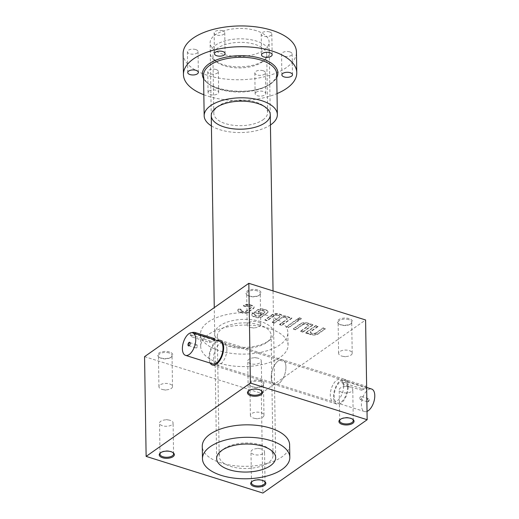 <?xml version="1.0" encoding="UTF-8"?>
<svg xmlns="http://www.w3.org/2000/svg" width="519" height="519" viewBox="0 0 519 519"><rect width="100%" height="100%" fill="white"/><g stroke="black" fill="none" stroke-linecap="round" stroke-linejoin="round"><path stroke-width="0.39" stroke-dasharray="2.6 1.95" d="M144.561 356.65L261.329 393.311L262.893 493.05M249.97 306.651L249.963 306.236A2.608 1.239 -0.9 0 1 251.099 307.235L251.105 307.65A2.608 1.239 -0.9 0 0 249.97 306.651L249.101 306.379A2.608 1.239 -0.9 0 0 245.623 306.645L245.617 306.229L243.443 305.548L243.885 305.237A4.191 1.992 -0.9 0 1 249.717 304.653L252.299 305.464A4.191 1.992 -0.9 0 1 254.115 307.066A4.191 1.992 -0.9 0 1 253.382 308.215L248.05 311.964A4.191 1.992 -0.9 0 1 242.224 312.548L239.642 311.737A4.191 1.992 -0.9 0 1 237.819 310.135A4.191 1.992 -0.9 0 1 238.558 308.987L239 308.675L241.166 309.356A2.608 1.239 -0.9 0 0 240.842 309.966L240.848 310.381A2.608 1.239 -0.9 0 1 241.173 309.772L241.166 309.356M245.617 306.229A2.608 1.239 -0.9 0 1 249.094 305.963L249.963 306.236M251.099 307.235A2.608 1.239 -0.9 0 1 250.638 307.949L246.48 310.875A2.608 1.239 -0.9 0 1 242.853 311.244L241.984 310.965A2.608 1.239 -0.9 0 1 240.842 309.966M254.738 314.884A2.608 1.239 -0.9 0 0 255.88 315.883L256.749 316.155A2.608 1.239 -0.9 0 0 260.376 315.792L261.706 314.436L254.368 312.133L257.774 309.739A4.191 1.992 -0.9 0 1 263.607 309.149L266.189 309.96A4.191 1.992 -0.9 0 1 268.005 311.569A4.191 1.992 -0.9 0 1 267.272 312.717L261.939 316.467A4.191 1.992 -0.9 0 1 256.114 317.051L253.843 316.337A4.574 2.173 -0.9 0 1 251.858 314.592A4.574 2.173 -0.9 0 1 252.662 313.333L255.056 313.852A2.608 1.239 -0.9 0 0 254.732 314.469L254.738 314.884A2.608 1.239 -0.9 0 1 255.063 314.267L255.056 313.852M260.369 315.377A2.608 1.239 -0.9 0 1 256.743 315.74L255.873 315.468A2.608 1.239 -0.9 0 1 254.732 314.469M278.729 315.708L278.722 315.293A2.608 1.239 -0.9 0 1 279.851 316.285L279.858 316.707A2.608 1.239 -0.9 0 0 278.729 315.708L277.847 315.429A2.608 1.239 -0.9 0 0 274.22 315.792L274.214 315.377L267.097 320.385L264.937 319.71L272.066 314.696A5.216 2.472 -0.9 0 1 279.313 313.969L280.195 314.248A5.216 2.472 -0.9 0 1 282.427 315.967A5.216 2.472 -0.9 0 1 286.67 316.279L287.532 316.551A5.216 2.472 -0.9 0 1 289.291 317.505L289.686 317.226L291.847 317.9L281.765 324.991L279.611 324.317L286.728 319.308A2.608 1.239 -0.9 0 0 287.189 318.588L287.195 319.01A2.608 1.239 -0.9 0 1 286.735 319.723L286.728 319.308M274.214 315.377A2.608 1.239 -0.9 0 1 277.84 315.014L278.722 315.293M279.851 316.285A2.608 1.239 -0.9 0 1 279.397 317.005L272.274 322.014L274.434 322.688L281.551 317.68A2.608 1.239 -0.9 0 1 285.178 317.317L286.06 317.596A2.608 1.239 -0.9 0 1 287.189 318.588M299.807 319.432L297.647 318.757L299.132 317.712L301.286 318.394L299.813 319.853L297.653 319.172L297.647 318.757M288.57 327.34L286.417 326.659L296.492 319.574L298.652 320.249L288.57 327.34L288.577 327.755L286.423 327.074L286.417 326.659M308.28 325.757A2.608 1.239 -0.9 0 0 307.151 324.764L306.268 324.485A2.608 1.239 -0.9 0 0 302.642 324.849L302.635 324.433L295.519 329.442L293.358 328.761L300.488 323.752A5.216 2.472 -0.9 0 1 307.735 323.026L308.617 323.298A5.216 2.472 -0.9 0 1 310.375 324.258L310.771 323.979L312.931 324.654L302.856 331.745L300.696 331.064L307.812 326.055A2.608 1.239 -0.9 0 0 308.273 325.342L308.28 325.757A2.608 1.239 -0.9 0 1 307.819 326.47L307.812 326.055M302.635 324.433A2.608 1.239 -0.9 0 1 306.262 324.07L307.144 324.343A2.608 1.239 -0.9 0 1 308.273 325.342M310.368 332.368A2.608 1.239 -0.9 0 0 311.504 333.367L312.38 333.639A2.608 1.239 -0.9 0 0 316.006 333.276L316 332.861L323.123 327.852L325.277 328.533L318.153 333.542A5.216 2.472 -0.9 0 1 310.9 334.268L310.025 333.996A5.216 2.472 -0.9 0 1 308.26 333.036L307.864 333.315L305.704 332.64L315.786 325.549L317.939 326.23L310.823 331.239A2.608 1.239 -0.9 0 0 310.362 331.952L310.368 332.368A2.608 1.239 -0.9 0 1 310.829 331.654L310.823 331.239M316 332.861A2.608 1.239 -0.9 0 1 312.373 333.224L311.497 332.951A2.608 1.239 -0.9 0 1 310.362 331.952M260.979 380.687A7.558 3.588 179.1 0 0 251.423 381.193A7.558 3.588 179.1 0 0 250.366 385.734A7.558 3.588 179.1 0 0 263.094 385.533A7.558 3.588 179.1 0 0 260.979 380.687M349.203 318.634A7.558 3.588 179.1 0 0 339.647 319.14A7.558 3.588 179.1 0 0 338.589 323.674A7.558 3.588 179.1 0 0 351.311 323.48A7.558 3.588 179.1 0 0 349.203 318.634M169.512 351.973A7.558 3.588 179.1 0 0 159.956 352.479A7.558 3.588 179.1 0 0 158.905 357.014A7.558 3.588 179.1 0 0 171.627 356.819A7.558 3.588 179.1 0 0 169.512 351.973M257.735 289.92A7.558 3.588 179.1 0 0 248.179 290.426A7.558 3.588 179.1 0 0 247.128 294.961A7.558 3.588 179.1 0 0 259.85 294.76A7.558 3.588 179.1 0 0 257.735 289.92M269.114 328.443A43.68 20.734 179.1 0 0 223.897 327.768A43.68 20.734 179.1 0 0 200.71 346.523A43.68 20.734 179.1 0 0 244.709 366.563A43.68 20.734 179.1 0 0 288.058 345.148A43.68 20.734 179.1 0 0 269.114 328.443M261.329 393.311L365.59 319.97M343.649 385.825A11.807 5.949 -72.6 0 0 340.503 379.266A11.807 5.949 -72.6 0 0 331.291 388.744A11.807 5.949 -72.6 0 0 333.432 401.79A11.807 5.949 -72.6 0 0 340.282 397.444A11.807 5.949 -72.6 0 0 343.649 385.825M289.628 444.887A43.68 20.734 -0.9 0 1 246.278 466.309A43.68 20.734 -0.9 0 1 202.274 446.262M226.887 349.17A11.807 5.949 -72.6 0 0 223.741 342.605A11.807 5.949 -72.6 0 0 214.529 352.09A11.807 5.949 -72.6 0 0 216.67 365.136A11.807 5.949 -72.6 0 0 223.52 360.783A11.807 5.949 -72.6 0 0 226.887 349.17M316.006 333.276L323.129 328.268L325.283 328.949L318.16 333.957A5.216 2.472 -0.9 0 1 310.907 334.684L310.031 334.411A5.216 2.472 -0.9 0 1 308.267 333.451L308.26 333.036M325.283 328.949L325.277 328.533M352.466 419.118A6.786 3.224 179.1 0 0 352.167 418.878A6.786 3.224 179.1 0 0 350.319 418.003A6.786 3.224 179.1 0 0 340.736 419.06A6.786 3.224 179.1 0 0 340.445 419.307M349.832 387.012A6.786 3.224 179.1 0 0 348.366 386.668A6.786 3.224 179.1 0 0 343.52 386.746A6.786 3.224 179.1 0 0 339.205 389.821A6.786 3.224 179.1 0 0 346.043 392.935A6.786 3.224 179.1 0 0 352.777 389.607A6.786 3.224 179.1 0 0 349.832 387.012M264.242 481.171A6.786 3.224 179.1 0 0 263.944 480.938A6.786 3.224 179.1 0 0 262.101 480.062A6.786 3.224 179.1 0 0 252.513 481.113A6.786 3.224 179.1 0 0 252.221 481.36M261.615 449.065A6.786 3.224 179.1 0 0 260.142 448.721A6.786 3.224 179.1 0 0 255.296 448.799A6.786 3.224 179.1 0 0 250.982 451.874A6.786 3.224 179.1 0 0 257.82 454.994A6.786 3.224 179.1 0 0 264.554 451.666A6.786 3.224 179.1 0 0 261.615 449.065M172.775 452.458A6.786 3.224 179.1 0 0 172.477 452.218A6.786 3.224 179.1 0 0 170.634 451.342A6.786 3.224 179.1 0 0 161.046 452.399A6.786 3.224 179.1 0 0 160.76 452.646M170.148 420.351A6.786 3.224 179.1 0 0 168.681 420.007A6.786 3.224 179.1 0 0 163.835 420.085A6.786 3.224 179.1 0 0 159.515 423.16A6.786 3.224 179.1 0 0 166.352 426.274A6.786 3.224 179.1 0 0 173.093 422.946A6.786 3.224 179.1 0 0 170.148 420.351M260.999 390.398A6.786 3.224 179.1 0 0 260.7 390.165A6.786 3.224 179.1 0 0 258.858 389.289A6.786 3.224 179.1 0 0 249.269 390.346A6.786 3.224 179.1 0 0 248.977 390.586M258.371 358.298A6.786 3.224 179.1 0 0 256.899 357.954A6.786 3.224 179.1 0 0 252.059 358.032A6.786 3.224 179.1 0 0 247.738 361.107A6.786 3.224 179.1 0 0 254.576 364.221A6.786 3.224 179.1 0 0 261.317 360.893A6.786 3.224 179.1 0 0 258.371 358.298M253.356 418.067A6.786 3.224 179.1 0 0 254.823 418.411A6.786 3.224 179.1 0 0 259.669 418.333A6.786 3.224 179.1 0 0 263.983 415.258A6.786 3.224 179.1 0 0 261.038 412.663A6.786 3.224 179.1 0 0 254.012 412.56A6.786 3.224 179.1 0 0 250.411 415.472A6.786 3.224 179.1 0 0 253.356 418.067M260.551 381.666A6.786 3.224 179.1 0 0 253.525 381.562A6.786 3.224 179.1 0 0 249.924 384.475A6.786 3.224 179.1 0 0 251.021 386.201A6.786 3.224 179.1 0 0 262.452 386.019A6.786 3.224 179.1 0 0 263.496 384.268A6.786 3.224 179.1 0 0 260.551 381.666M341.573 356.015A6.786 3.224 179.1 0 0 343.046 356.358A6.786 3.224 179.1 0 0 347.892 356.281A6.786 3.224 179.1 0 0 352.206 353.205A6.786 3.224 179.1 0 0 349.261 350.604A6.786 3.224 179.1 0 0 342.235 350.5A6.786 3.224 179.1 0 0 338.635 353.42A6.786 3.224 179.1 0 0 341.573 356.015M348.774 319.613A6.786 3.224 179.1 0 0 341.749 319.509A6.786 3.224 179.1 0 0 338.141 322.422A6.786 3.224 179.1 0 0 339.244 324.148A6.786 3.224 179.1 0 0 350.675 323.966A6.786 3.224 179.1 0 0 351.72 322.208A6.786 3.224 179.1 0 0 348.774 319.613M161.889 389.354A6.786 3.224 179.1 0 0 163.355 389.698A6.786 3.224 179.1 0 0 168.201 389.62A6.786 3.224 179.1 0 0 172.522 386.545A6.786 3.224 179.1 0 0 169.577 383.943A6.786 3.224 179.1 0 0 162.544 383.839A6.786 3.224 179.1 0 0 158.944 386.759A6.786 3.224 179.1 0 0 161.889 389.354M169.09 352.952A6.786 3.224 179.1 0 0 162.058 352.849A6.786 3.224 179.1 0 0 158.457 355.762A6.786 3.224 179.1 0 0 159.554 357.487A6.786 3.224 179.1 0 0 170.991 357.306A6.786 3.224 179.1 0 0 172.036 355.547A6.786 3.224 179.1 0 0 169.09 352.952M250.113 327.301A6.786 3.224 179.1 0 0 251.579 327.645A6.786 3.224 179.1 0 0 256.425 327.567A6.786 3.224 179.1 0 0 260.739 324.492A6.786 3.224 179.1 0 0 257.8 321.89A6.786 3.224 179.1 0 0 250.768 321.786A6.786 3.224 179.1 0 0 247.167 324.699A6.786 3.224 179.1 0 0 250.113 327.301M257.314 290.899A6.786 3.224 179.1 0 0 250.281 290.796A6.786 3.224 179.1 0 0 246.681 293.709A6.786 3.224 179.1 0 0 247.777 295.428A6.786 3.224 179.1 0 0 259.208 295.253A6.786 3.224 179.1 0 0 260.253 293.495A6.786 3.224 179.1 0 0 257.314 290.899M261.349 445.036A26.917 12.78 179.1 0 0 223.339 449.22A26.917 12.78 179.1 0 0 219.2 456.182A26.917 12.78 179.1 0 0 246.311 468.534A26.917 12.78 179.1 0 0 273.026 455.332A26.917 12.78 179.1 0 0 268.667 448.513A26.917 12.78 179.1 0 0 261.349 445.036M259.461 324.933A26.917 12.78 179.1 0 0 231.597 324.518A26.917 12.78 179.1 0 0 217.312 336.072A26.917 12.78 179.1 0 0 221.671 342.897A26.917 12.78 179.1 0 0 267 342.183A26.917 12.78 179.1 0 0 271.139 335.229A26.917 12.78 179.1 0 0 259.461 324.933M260.895 321.611A29.512 14.013 179.1 0 0 223.579 323.59A29.512 14.013 179.1 0 0 219.453 341.314A29.512 14.013 179.1 0 0 269.16 340.529A29.512 14.013 179.1 0 0 260.895 321.611M208.184 322.065A43.68 20.734 -0.9 0 1 268.92 315.974A43.68 20.734 -0.9 0 1 287.863 332.679A43.68 20.734 -0.9 0 1 244.514 354.101A43.68 20.734 -0.9 0 1 200.509 334.054A43.68 20.734 -0.9 0 1 208.184 322.065M308.267 333.451L307.871 333.73L307.864 333.315M307.871 333.73L305.71 333.055L305.704 332.64M305.71 333.055L315.792 325.964L315.786 325.549M315.792 325.964L317.946 326.646L317.939 326.23M317.946 326.646L310.829 331.654M323.129 328.268L323.123 327.852M302.642 324.849L295.525 329.857L293.365 329.176L300.495 324.167A5.216 2.472 -0.9 0 1 307.741 323.441L308.623 323.713A5.216 2.472 -0.9 0 1 310.381 324.673L310.777 324.394L312.938 325.069L312.931 324.654M310.777 324.394L310.771 323.979M312.938 325.069L302.862 332.16L302.856 331.745M302.862 332.16L300.702 331.479L300.696 331.064M300.702 331.479L307.819 326.47M295.525 329.857L295.519 329.442M293.365 329.176L293.358 328.761M310.381 324.673L310.375 324.258M286.423 327.074L296.498 319.989L298.659 320.664L288.577 327.755M298.659 320.664L298.652 320.249M296.498 319.989L296.492 319.574M297.653 319.172L299.139 318.128L301.292 318.809L299.813 319.853M301.292 318.809L301.286 318.394M299.139 318.128L299.132 317.712M274.22 315.792L267.103 320.8L264.943 320.126L272.073 315.111A5.216 2.472 -0.9 0 1 279.319 314.384L280.202 314.663A5.216 2.472 -0.9 0 1 282.433 316.382A5.216 2.472 -0.9 0 1 286.676 316.694L287.539 316.966A5.216 2.472 -0.9 0 1 289.297 317.92L289.693 317.641L291.853 318.322L291.847 317.9M289.693 317.641L289.686 317.226M291.853 318.322L281.772 325.407L281.765 324.991M281.772 325.407L279.618 324.732L279.611 324.317M279.618 324.732L286.735 319.723M274.434 322.688L274.441 323.103L281.558 318.095A2.608 1.239 -0.9 0 1 285.184 317.732L286.066 318.011A2.608 1.239 -0.9 0 1 287.195 319.01M274.441 323.103L272.28 322.429L272.274 322.014M272.28 322.429L279.404 317.42L279.397 317.005M279.858 316.707A2.608 1.239 -0.9 0 1 279.404 317.42M267.103 320.8L267.097 320.385M264.943 320.126L264.937 319.71M282.433 316.382L282.427 315.967M289.297 317.92L289.291 317.505M260.376 315.792L261.712 314.851L254.375 312.548L257.781 310.154A4.191 1.992 -0.9 0 1 263.613 309.564L266.195 310.375A4.191 1.992 -0.9 0 1 268.012 311.984A4.191 1.992 -0.9 0 1 267.279 313.132L261.946 316.882A4.191 1.992 -0.9 0 1 256.12 317.466L253.849 316.752A4.574 2.173 -0.9 0 1 251.864 315.007A4.574 2.173 -0.9 0 1 252.669 313.748L252.889 313.171M252.896 313.593L255.063 314.267M261.712 314.851L261.706 314.436M254.375 312.548L254.368 312.133M263.191 313.392L258.008 311.77L259.351 310.823A2.608 1.239 -0.9 0 1 262.977 310.459L263.86 310.738A2.608 1.239 -0.9 0 1 264.988 311.737A2.608 1.239 -0.9 0 1 264.528 312.451L263.198 313.807L258.014 312.185L258.008 311.77M258.014 312.185L259.357 311.238A2.608 1.239 -0.9 0 1 262.984 310.875L263.866 311.153A2.608 1.239 -0.9 0 1 264.995 312.153A2.608 1.239 -0.9 0 1 264.534 312.866L263.198 313.807M245.623 306.645L243.45 305.963L243.891 305.652A4.191 1.992 -0.9 0 1 249.723 305.068L252.305 305.879A4.191 1.992 -0.9 0 1 254.122 307.482A4.191 1.992 -0.9 0 1 253.389 308.63L248.056 312.38A4.191 1.992 -0.9 0 1 242.23 312.963L239.648 312.153A4.191 1.992 -0.9 0 1 237.825 310.55A4.191 1.992 -0.9 0 1 238.565 309.402L239 308.675M239.006 309.09L241.173 309.772M251.105 307.65A2.608 1.239 -0.9 0 1 250.645 308.364L246.486 311.296A2.608 1.239 -0.9 0 1 242.86 311.66L241.99 311.381A2.608 1.239 -0.9 0 1 240.848 310.381M243.45 305.963L243.443 305.548M197.389 345.764A1.635 0.824 -72.6 0 0 196.954 344.856A1.635 0.824 -72.6 0 0 195.676 346.173A1.635 0.824 -72.6 0 0 195.974 347.977A1.635 0.824 -72.6 0 0 196.922 347.373A1.635 0.824 -72.6 0 0 197.389 345.764M189.24 345.635A1.635 0.824 -72.6 0 0 189.338 345.57A1.635 0.824 -72.6 0 0 190.201 343.513A1.635 0.824 -72.6 0 0 190.129 343.04A1.635 0.824 -72.6 0 0 190.09 342.929M214.762 339.491A3.309 1.57 -0.9 0 1 213.011 340.912A3.309 1.57 -0.9 0 1 209.585 340.86L191.68 335.242A3.309 1.57 -0.9 0 1 190.246 333.976A3.309 1.57 -0.9 0 1 191.576 332.692M212.777 363.91A11.807 5.949 107.4 0 1 209.631 357.351A11.807 5.949 107.4 0 1 212.998 345.732A11.807 5.949 107.4 0 1 219.848 341.385M213.354 339.893L214.782 340.873L209.611 342.527L191.706 336.902L190.272 335.358L195.449 334.268L213.354 339.893L213.348 339.342M285.937 367.03A12.988 6.539 -72.6 0 0 282.472 359.81A12.988 6.539 -72.6 0 0 272.345 370.242A12.988 6.539 -72.6 0 0 274.694 384.592A12.988 6.539 -72.6 0 0 282.232 379.804A12.988 6.539 -72.6 0 0 285.937 367.03M217.247 340.568A12.988 6.539 -72.6 0 0 210.072 350.688A12.988 6.539 -72.6 0 0 210.176 363.099M359.784 398.631A1.635 0.824 107.4 0 1 360.251 397.022A1.635 0.824 107.4 0 1 361.198 396.425A1.635 0.824 107.4 0 1 361.496 398.229A1.635 0.824 107.4 0 1 360.218 399.539A1.635 0.824 107.4 0 1 359.784 398.631M366.972 400.889A1.635 0.824 107.4 0 1 367.835 398.826A1.635 0.824 107.4 0 1 368.386 398.676A1.635 0.824 107.4 0 1 368.678 400.486A1.635 0.824 107.4 0 1 367.407 401.797A1.635 0.824 107.4 0 1 367.037 401.362A1.635 0.824 107.4 0 1 366.972 400.889M361.38 388.517L343.474 382.899A3.309 1.57 -0.9 0 1 342.04 381.634A3.309 1.57 -0.9 0 1 343.799 380.213A3.309 1.57 -0.9 0 1 347.217 380.265L365.123 385.883A3.309 1.57 -0.9 0 1 366.557 387.148A3.309 1.57 -0.9 0 1 364.799 388.569A3.309 1.57 -0.9 0 1 361.38 388.517L361.406 390.178L343.5 384.56L342.066 383.016L347.243 381.926L365.149 387.544L366.576 388.53L361.406 390.178M367.03 411.385A11.807 5.949 107.4 0 1 364.572 411.567A11.807 5.949 107.4 0 1 361.419 405.002A11.807 5.949 107.4 0 1 364.792 393.389A11.807 5.949 107.4 0 1 371.643 389.042M347.542 387.051A11.807 5.949 -72.6 0 0 344.395 380.485A11.807 5.949 -72.6 0 0 337.545 384.839A11.807 5.949 -72.6 0 0 334.178 396.451A11.807 5.949 -72.6 0 0 337.324 403.016A11.807 5.949 -72.6 0 0 344.175 398.663A11.807 5.949 -72.6 0 0 347.542 387.051M271.236 377.371A12.988 6.539 107.4 0 1 274.94 364.591A12.988 6.539 107.4 0 1 282.472 359.81A12.988 6.539 107.4 0 1 284.827 374.16A12.988 6.539 107.4 0 1 274.694 384.592A12.988 6.539 107.4 0 1 271.236 377.371M367.037 401.057A1.888 0.954 107.4 0 1 368.036 398.67A1.888 0.954 107.4 0 1 369.158 399.312A1.888 0.954 107.4 0 1 368.406 401.719A1.888 0.954 107.4 0 1 367.115 401.602A1.888 0.954 107.4 0 1 367.037 401.057M333.509 396.918A12.988 6.539 107.4 0 1 337.214 384.144A12.988 6.539 107.4 0 1 344.752 379.357A12.988 6.539 107.4 0 1 347.101 393.707A12.988 6.539 107.4 0 1 336.967 404.139A12.988 6.539 107.4 0 1 333.509 396.918M256.328 30.705A29.512 14.013 179.1 0 0 225.778 30.251A29.512 14.013 179.1 0 0 210.111 42.921A29.512 14.013 179.1 0 0 239.836 56.467A29.512 14.013 179.1 0 0 269.127 41.994A29.512 14.013 179.1 0 0 256.328 30.705M211.408 125.916A36.596 17.374 179.1 0 0 270.431 124.988M203.837 94.737A56.668 26.897 179.1 0 0 277.023 93.582M208.995 91.052A5.313 2.524 -0.9 0 1 216.384 90.312A5.313 2.524 -0.9 0 1 218.687 92.343A5.313 2.524 -0.9 0 1 213.413 94.951A5.313 2.524 -0.9 0 1 208.061 92.512A5.313 2.524 -0.9 0 1 208.995 91.052M256.068 92.233A5.313 2.524 -0.9 0 1 263.457 91.493A5.313 2.524 -0.9 0 1 265.76 93.524A5.313 2.524 -0.9 0 1 260.486 96.132A5.313 2.524 -0.9 0 1 255.134 93.692A5.313 2.524 -0.9 0 1 256.068 92.233M263.127 70.714A5.313 2.524 -0.9 0 1 265.436 72.744A5.313 2.524 -0.9 0 1 260.162 75.352A5.313 2.524 -0.9 0 1 254.81 72.913A5.313 2.524 -0.9 0 1 257.632 70.636A5.313 2.524 -0.9 0 1 263.127 70.714M216.053 69.533A5.313 2.524 -0.9 0 1 218.356 71.564A5.313 2.524 -0.9 0 1 213.088 74.172A5.313 2.524 -0.9 0 1 207.736 71.732A5.313 2.524 -0.9 0 1 210.558 69.455A5.313 2.524 -0.9 0 1 216.053 69.533M183.123 53.736A56.668 26.897 179.1 0 0 223.189 78.771A56.668 26.897 179.1 0 0 286.488 67.509A56.668 26.897 179.1 0 0 296.44 51.958M269.523 31.925A5.313 2.524 -0.9 0 1 271.826 33.956A5.313 2.524 -0.9 0 1 266.558 36.564A5.313 2.524 -0.9 0 1 261.206 34.124A5.313 2.524 -0.9 0 1 264.022 31.847A5.313 2.524 -0.9 0 1 269.523 31.925M264.106 60.483A29.512 14.013 179.1 0 0 264.748 60.009A29.512 14.013 179.1 0 0 258.929 41.948A29.512 14.013 179.1 0 0 220.303 42.558A29.512 14.013 179.1 0 0 215.048 60.794A29.512 14.013 179.1 0 0 264.106 60.483M289.862 51.913A5.313 2.524 -0.9 0 1 292.165 53.944A5.313 2.524 -0.9 0 1 286.897 56.545A5.313 2.524 -0.9 0 1 281.545 54.112A5.313 2.524 -0.9 0 1 284.367 51.829A5.313 2.524 -0.9 0 1 289.862 51.913M222.45 30.744A5.313 2.524 -0.9 0 1 224.753 32.781A5.313 2.524 -0.9 0 1 219.479 35.383A5.313 2.524 -0.9 0 1 214.133 32.944A5.313 2.524 -0.9 0 1 216.948 30.666A5.313 2.524 -0.9 0 1 222.45 30.744M195.715 49.552A5.313 2.524 -0.9 0 1 198.018 51.582A5.313 2.524 -0.9 0 1 192.75 54.19A5.313 2.524 -0.9 0 1 187.398 51.751A5.313 2.524 -0.9 0 1 190.214 49.467A5.313 2.524 -0.9 0 1 195.715 49.552M262.004 62.098A26.917 12.78 179.1 0 0 262.588 61.664A26.917 12.78 179.1 0 0 266.734 54.709A26.917 12.78 179.1 0 0 239.616 42.357A26.917 12.78 179.1 0 0 212.907 55.552A26.917 12.78 179.1 0 0 217.26 62.377A26.917 12.78 179.1 0 0 262.004 62.098M262.912 119.863A26.917 12.78 179.1 0 0 267.642 112.474A26.917 12.78 179.1 0 0 263.282 105.649A26.917 12.78 179.1 0 0 217.954 106.363A26.917 12.78 179.1 0 0 213.809 113.324A26.917 12.78 179.1 0 0 232.843 125.215A26.917 12.78 179.1 0 0 262.912 119.863M318.16 333.957L318.153 333.542M310.907 334.684L310.9 334.268M310.031 334.411L310.025 333.996M311.504 333.367L311.497 332.951M312.38 333.639L312.373 333.224M307.151 324.764L307.144 324.343M306.268 324.485L306.262 324.07M300.495 324.167L300.488 323.752M307.741 323.441L307.735 323.026M308.623 323.713L308.617 323.298M286.066 318.011L286.06 317.596M285.184 317.732L285.178 317.317M281.558 318.095L281.551 317.68M277.847 315.429L277.84 315.014M272.073 315.111L272.066 314.696M279.319 314.384L279.313 313.969M280.202 314.663L280.195 314.248M286.676 316.694L286.67 316.279M287.539 316.966L287.532 316.551M266.195 310.375L266.189 309.96M267.279 313.132L267.272 312.717M261.946 316.882L261.939 316.467M256.12 317.466L256.114 317.051M253.849 316.752L253.843 316.337M252.669 313.748L252.662 313.333M255.88 315.883L255.873 315.468M256.749 316.155L256.743 315.74M257.781 310.154L257.774 309.739M263.613 309.564L263.607 309.149M259.357 311.238L259.351 310.823M262.984 310.875L262.977 310.459M263.866 311.153L263.86 310.738M264.534 312.866L264.528 312.451M252.305 305.879L252.299 305.464M253.389 308.63L253.382 308.215M248.056 312.38L248.05 311.964M242.23 312.963L242.224 312.548M239.648 312.153L239.642 311.737M238.565 309.402L238.558 308.987M241.99 311.381L241.984 310.965M242.86 311.66L242.853 311.244M246.486 311.296L246.48 310.875M250.645 308.364L250.638 307.949M249.101 306.379L249.094 305.963M243.891 305.652L243.885 305.237M249.723 305.068L249.717 304.653M209.585 340.86L209.611 342.527M195.442 333.723L195.449 334.268M191.68 335.242L191.706 336.902M343.474 382.899L343.5 384.56M347.217 380.265L347.243 381.926M365.123 385.883L365.149 387.544M270.289 84.136A36.596 17.374 179.1 0 0 276.718 74.087C276.789 77.318 274.746 80.445 270.581 83.475C252.805 97.981 201.158 90.436 203.532 75.242A36.596 17.374 179.1 0 0 229.404 91.409A36.596 17.374 179.1 0 0 270.289 84.136M203.584 78.648A37.777 17.931 179.1 0 0 233.647 91.376A37.777 17.931 179.1 0 0 271.242 83.403A37.777 17.931 179.1 0 0 276.77 77.5M216.67 365.136L333.432 401.79M223.741 342.605L340.503 379.266M340.736 419.06L340.094 419.547M352.167 418.878L352.823 419.352M353.264 420.604L352.777 389.607M339.692 420.818L339.205 389.821M348.366 386.668L345.939 386.266L343.52 386.746M252.513 481.113L251.871 481.606M263.944 480.938L264.599 481.405M265.04 482.657L264.554 451.666M251.468 482.871L250.982 451.874M260.142 448.721L257.716 448.319L255.296 448.799M161.046 452.399L160.41 452.886M172.477 452.218L173.132 452.691M173.58 453.943L173.093 422.946M160.001 454.157L159.515 423.16M168.681 420.007L166.249 419.605L163.835 420.085M249.269 390.346L248.633 390.833M260.7 390.165L261.355 390.632M261.803 391.884L261.317 360.893M248.225 392.098L247.738 361.107M256.899 357.954L254.472 357.552L252.059 358.032M254.823 418.411L257.249 418.814L259.669 418.333M263.983 415.258L263.496 384.268M250.411 415.472L249.924 384.475M262.452 386.019L263.094 385.533M251.021 386.201L250.366 385.734M343.046 356.358L345.472 356.761L347.892 356.281M352.206 353.205L351.72 322.208M338.635 353.42L338.141 322.422M350.675 323.966L351.311 323.48M339.244 324.148L338.589 323.674M163.355 389.698L165.788 390.1L168.201 389.62M172.522 386.545L172.036 355.547M158.944 386.759L158.457 355.762M170.991 357.306L171.627 356.819M159.554 357.487L158.905 357.014M251.579 327.645L254.012 328.047L256.425 327.567M260.739 324.492L260.253 293.495M247.167 324.699L246.681 293.709M259.208 295.253L259.85 294.76M247.777 295.428L247.128 294.961M223.339 449.22L221.178 450.875M268.667 448.513L270.879 450.096M273.026 455.332L271.139 335.229M219.2 456.182L217.312 336.072M267 342.183L269.16 340.529M221.671 342.897L219.453 341.314M288.058 345.148L287.863 332.679M200.71 346.523L200.509 334.054M268.005 311.569L268.012 311.984M251.858 314.592L251.864 315.007M264.988 311.737L264.995 312.153M254.115 307.066L254.122 307.482M237.819 310.135L237.825 310.55M188.786 345.719L195.974 347.977M189.766 342.605L196.954 344.856M214.782 340.873L214.769 339.789M190.272 335.358L190.246 333.976M212.42 365.039L336.967 404.139M220.199 340.256L344.752 379.357M368.386 398.676L361.198 396.425M367.407 401.797L360.218 399.539M366.654 387.472L344.395 380.485M364.572 411.567L337.324 403.016M342.066 383.016L342.04 381.634M366.576 388.53L366.557 387.148M275.66 457.576L273.039 290.919M270.269 114.718L269.127 41.994M216.637 458.504L214.263 307.624M211.252 115.646L210.111 42.921M265.76 93.524L265.436 72.744M255.134 93.692L254.81 72.913M218.687 92.343L218.356 71.564M208.061 92.512L207.736 71.732M198.349 72.362L198.018 51.582M187.722 72.53L187.398 51.751M225.077 53.561L224.753 32.781M214.457 53.723L214.133 32.944M272.157 54.735L271.826 33.956M261.531 54.904L261.206 34.124M292.495 74.723L292.165 53.944M281.869 74.892L281.545 54.112M262.588 61.664L264.748 60.009M217.26 62.377L215.048 60.794M267.642 112.474L266.734 54.709M213.809 113.324L212.907 55.552M217.954 106.363L215.794 108.017M263.282 105.649L265.494 107.238"/><path stroke-width="0.78" d="M367.16 419.715L262.893 493.05L146.131 456.396L144.561 356.65L248.828 283.316L365.59 319.97L367.16 419.715L250.392 383.054L248.828 283.316M350.766 418.372A7.558 3.588 179.1 0 0 340.094 419.547A7.558 3.588 179.1 0 0 341.586 424.172A7.558 3.588 179.1 0 0 351.473 424.017A7.558 3.588 179.1 0 0 352.823 419.352A7.558 3.588 179.1 0 0 350.766 418.372M262.543 480.432A7.558 3.588 179.1 0 0 251.871 481.606A7.558 3.588 179.1 0 0 253.363 486.225A7.558 3.588 179.1 0 0 263.25 486.069A7.558 3.588 179.1 0 0 264.599 481.405A7.558 3.588 179.1 0 0 262.543 480.432M171.075 451.712A7.558 3.588 179.1 0 0 160.41 452.886A7.558 3.588 179.1 0 0 161.896 457.511A7.558 3.588 179.1 0 0 171.789 457.356A7.558 3.588 179.1 0 0 173.132 452.691A7.558 3.588 179.1 0 0 171.075 451.712M259.299 389.659A7.558 3.588 179.1 0 0 248.633 390.833A7.558 3.588 179.1 0 0 250.119 395.459A7.558 3.588 179.1 0 0 260.013 395.303A7.558 3.588 179.1 0 0 261.355 390.632A7.558 3.588 179.1 0 0 259.299 389.659M202.468 458.731L202.274 446.262A43.68 20.734 -0.9 0 1 209.948 434.273A43.68 20.734 -0.9 0 1 258.741 425.593A43.68 20.734 -0.9 0 1 289.628 444.887L289.823 457.356A43.68 20.734 -0.9 0 1 246.473 478.778A43.68 20.734 -0.9 0 1 202.468 458.731A43.68 20.734 -0.9 0 1 210.143 446.742A43.68 20.734 -0.9 0 1 258.936 438.062A43.68 20.734 -0.9 0 1 289.823 457.356M146.131 456.396L250.392 383.054M340.445 419.307A6.786 3.224 179.1 0 0 339.692 420.818A6.786 3.224 179.1 0 0 346.53 423.932A6.786 3.224 179.1 0 0 353.264 420.604A6.786 3.224 179.1 0 0 352.466 419.118M252.221 481.36A6.786 3.224 179.1 0 0 251.468 482.871A6.786 3.224 179.1 0 0 258.306 485.985A6.786 3.224 179.1 0 0 265.04 482.657A6.786 3.224 179.1 0 0 264.242 481.171M160.76 452.646A6.786 3.224 179.1 0 0 160.001 454.157A6.786 3.224 179.1 0 0 166.839 457.271A6.786 3.224 179.1 0 0 173.58 453.943A6.786 3.224 179.1 0 0 172.775 452.458M248.977 390.586A6.786 3.224 179.1 0 0 248.225 392.098A6.786 3.224 179.1 0 0 255.063 395.219A6.786 3.224 179.1 0 0 261.803 391.884A6.786 3.224 179.1 0 0 260.999 390.398M262.854 446.288A29.512 14.013 179.1 0 0 221.178 450.875A29.512 14.013 179.1 0 0 226.998 468.936A29.512 14.013 179.1 0 0 265.624 468.333A29.512 14.013 179.1 0 0 270.879 450.096A29.512 14.013 179.1 0 0 262.854 446.288A29.512 14.013 179.1 0 0 232.304 445.834A29.512 14.013 179.1 0 0 216.637 458.504A29.512 14.013 179.1 0 0 246.369 472.05A29.512 14.013 179.1 0 0 275.66 457.576A29.512 14.013 179.1 0 0 262.854 446.288M190.09 342.929A1.635 0.824 -72.6 0 0 189.766 342.605A1.635 0.824 -72.6 0 0 188.494 343.915A1.635 0.824 -72.6 0 0 188.786 345.719A1.635 0.824 -72.6 0 0 189.24 345.635M191.576 332.692A3.309 1.57 -0.9 0 1 195.423 332.608L213.328 338.232A3.309 1.57 -0.9 0 1 214.762 339.491L214.769 339.789M195.747 339.394A11.807 5.949 -72.6 0 0 192.601 332.828A11.807 5.949 -72.6 0 0 183.395 342.313A11.807 5.949 -72.6 0 0 185.53 355.359A11.807 5.949 -72.6 0 0 192.38 351.006A11.807 5.949 -72.6 0 0 195.747 339.394M192.601 332.828L219.848 341.385A11.807 5.949 107.4 0 1 222.995 347.951A11.807 5.949 107.4 0 1 219.628 359.563A11.807 5.949 107.4 0 1 212.777 363.91L185.53 355.359M190.136 343.344A1.888 0.954 -72.6 0 0 190.058 342.8A1.888 0.954 -72.6 0 0 188.767 342.683A1.888 0.954 -72.6 0 0 188.014 345.083A1.888 0.954 -72.6 0 0 189.137 345.725A1.888 0.954 -72.6 0 0 190.136 343.344M210.176 363.099A12.988 6.539 -72.6 0 0 212.42 365.039A12.988 6.539 -72.6 0 0 219.959 360.251A12.988 6.539 -72.6 0 0 223.663 347.477A12.988 6.539 -72.6 0 0 220.199 340.256A12.988 6.539 -72.6 0 0 217.247 340.568M366.654 387.472L371.643 389.042A11.807 5.949 107.4 0 1 374.361 399.838A11.807 5.949 107.4 0 1 367.03 411.385M265.086 122.821A29.512 14.013 179.1 0 0 265.494 107.238A29.512 14.013 179.1 0 0 215.794 108.017A29.512 14.013 179.1 0 0 224.539 127.084A29.512 14.013 179.1 0 0 265.086 122.821M270.431 124.988A36.596 17.374 179.1 0 0 270.924 124.651A36.596 17.374 179.1 0 0 277.354 114.608A36.596 17.374 179.1 0 0 240.485 97.812A36.596 17.374 179.1 0 0 204.168 115.756A36.596 17.374 179.1 0 0 211.408 125.916M262.465 53.444A5.313 2.524 -0.9 0 1 269.848 52.704A5.313 2.524 -0.9 0 1 272.157 54.735A5.313 2.524 -0.9 0 1 266.883 57.343A5.313 2.524 -0.9 0 1 261.531 54.904A5.313 2.524 -0.9 0 1 262.465 53.444M282.803 73.432A5.313 2.524 -0.9 0 1 290.192 72.692A5.313 2.524 -0.9 0 1 292.495 74.723A5.313 2.524 -0.9 0 1 287.221 77.325A5.313 2.524 -0.9 0 1 281.869 74.892A5.313 2.524 -0.9 0 1 282.803 73.432M277.023 93.582A56.668 26.897 179.1 0 0 286.812 88.288A56.668 26.897 179.1 0 0 296.771 72.738A56.668 26.897 179.1 0 0 239.687 46.729A56.668 26.897 179.1 0 0 183.447 74.515A56.668 26.897 179.1 0 0 203.837 94.737M215.391 52.263A5.313 2.524 -0.9 0 1 222.774 51.524A5.313 2.524 -0.9 0 1 225.077 53.561A5.313 2.524 -0.9 0 1 219.809 56.162A5.313 2.524 -0.9 0 1 214.457 53.723A5.313 2.524 -0.9 0 1 215.391 52.263M188.657 71.071A5.313 2.524 -0.9 0 1 196.039 70.331A5.313 2.524 -0.9 0 1 198.349 72.362A5.313 2.524 -0.9 0 1 193.074 74.97A5.313 2.524 -0.9 0 1 187.722 72.53A5.313 2.524 -0.9 0 1 188.657 71.071M296.771 72.738L296.44 51.958A56.668 26.897 179.1 0 0 239.356 25.95A56.668 26.897 179.1 0 0 183.123 53.736L183.447 74.515M213.328 338.232L213.348 339.342M195.423 332.608L195.442 333.723M277.354 114.608L276.718 74.087A36.596 17.374 179.1 0 0 239.849 57.291A36.596 17.374 179.1 0 0 203.532 75.242L204.168 115.756M276.77 77.5A37.777 17.931 179.1 0 0 239.823 55.695A37.777 17.931 179.1 0 0 203.584 78.648M273.039 290.919L270.269 114.718M214.263 307.624L211.252 115.646"/></g></svg>

